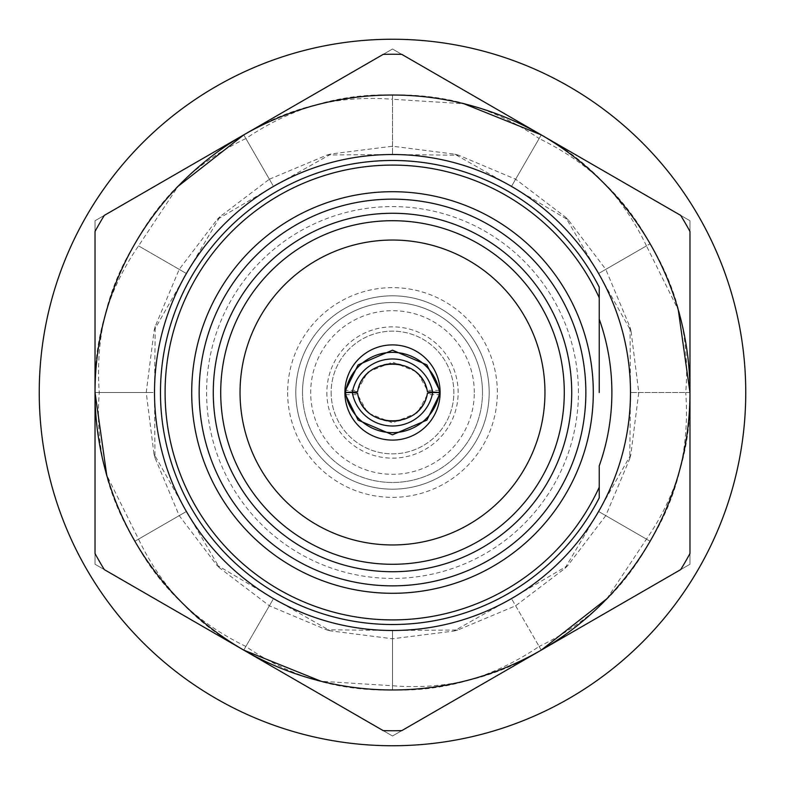 <?xml version="1.0" encoding="UTF-8"?>
<svg xmlns="http://www.w3.org/2000/svg" width="785" height="785" viewBox="0 0 785 785"><rect width="100%" height="100%" fill="white"/><g stroke="black" fill="none" stroke-linecap="round" stroke-linejoin="round"><path stroke-width="0.59" stroke-dasharray="3.92 2.94" d="M745.75 392.5A353.25 353.25 0 0 0 392.5 39.25A353.25 353.25 0 0 0 39.25 392.5A353.25 353.25 0 0 0 392.5 745.75A353.25 353.25 0 0 0 745.75 392.5M606.884 598.729L646.457 539.118L602.115 513.518L646.457 539.118C676.719 495.188 691.222 446.312 689.976 392.5A297.476 297.476 0 0 0 541.238 134.883L511.486 186.408L541.238 134.883L680.683 215.384A338.257 338.257 0 0 1 689.976 231.487L689.976 392.5L630.483 392.5L689.976 392.5L689.976 553.513A338.257 338.257 0 0 1 680.683 569.616L541.238 650.117L511.486 598.592L541.238 650.117L401.792 730.629A338.257 338.257 0 0 1 383.208 730.629L243.762 650.117L273.514 598.592L243.762 650.117L271.482 602.115L243.762 650.117L104.317 569.616A338.257 338.257 0 0 1 95.024 553.513L95.024 392.5L154.517 392.5L95.024 392.5L150.455 392.5L95.024 392.5L95.024 231.487A338.257 338.257 0 0 1 104.317 215.384L243.762 134.883L273.514 186.408L243.762 134.883C289.743 106.888 339.316 95.014 392.5 99.263L392.5 95.024C446.312 93.778 495.188 108.281 539.118 138.543L541.238 134.883L539.118 138.543C588.279 162.436 625.272 197.516 650.117 243.762C678.112 289.743 689.986 339.316 685.737 392.5L689.976 392.5L685.737 392.5C689.622 447.018 677.749 496.591 650.117 541.238C624.301 588.465 587.298 623.535 539.118 646.457L541.238 650.117L539.118 646.457C493.853 677.072 444.977 691.585 392.5 689.976C338.688 691.222 289.812 676.719 245.882 646.457C196.721 622.564 159.728 587.484 134.883 541.238C106.888 495.257 95.014 445.684 99.263 392.5C95.377 337.982 107.251 288.409 134.883 243.762C160.699 196.535 197.702 161.465 245.882 138.543L271.482 182.885L245.882 138.543C291.147 107.928 340.023 93.415 392.5 95.024L392.5 150.455L392.5 99.263L463.906 103.728M392.5 95.024L392.5 154.517L392.5 95.024M689.976 392.5A297.476 297.476 0 0 1 243.762 650.117A297.476 297.476 0 0 1 95.024 392.5C93.778 338.688 108.281 289.812 138.543 245.882L178.117 186.271M95.024 392.5A297.476 297.476 0 0 1 243.762 134.883L383.208 54.371A338.257 338.257 0 0 1 401.792 54.371L541.238 134.883C588.465 160.699 623.535 197.702 646.457 245.882L650.117 243.762L646.457 245.882L678.289 309.947M541.238 650.117C495.257 678.112 445.684 689.986 392.5 685.737L392.5 638.774L392.5 689.976L392.5 685.737L321.094 681.272M243.762 650.117C196.535 624.301 161.465 587.298 138.543 539.118L179.215 515.637L134.883 541.238L138.543 539.118L106.711 475.053M138.543 245.882L182.885 271.482L138.543 245.882M273.514 186.408L331.162 153.948L392.5 146.226L454.701 154.164L511.486 186.408L568.428 220.104L605.784 269.363L650.117 243.762L605.784 269.363L630.012 327.198L630.483 392.5L629.766 458.656L605.784 515.637L650.117 541.238L605.784 515.637L567.81 565.543L511.486 598.592L453.838 631.052L392.5 638.774L330.299 630.836L273.514 598.592L216.572 564.896L179.215 515.637L154.988 457.802L154.517 392.5L155.234 326.344L179.215 269.363L217.19 219.457L273.514 186.408M269.363 179.215L327.198 154.988L392.5 154.517L458.656 155.234L515.637 179.215L565.543 217.19L598.592 273.514L605.784 269.363L598.592 273.514L631.052 331.162L638.774 392.5L630.836 454.701L598.592 511.486L605.784 515.637L598.592 511.486L564.896 568.428L515.637 605.784L457.802 630.012L392.5 630.483L392.5 638.774L392.5 630.483L326.344 629.766L269.363 605.784L219.457 567.81L186.408 511.486L179.215 515.637L186.408 511.486L153.948 453.838L146.226 392.5L154.164 330.299L186.408 273.514L179.215 269.363L186.408 273.514L220.104 216.572L269.363 179.215M182.885 271.482L186.408 273.514L182.885 271.482M182.885 513.518L138.543 539.118L182.885 513.518M392.5 634.545L392.5 685.737L392.5 634.545M602.115 513.518L598.592 511.486L602.115 513.518M602.115 271.482L646.457 245.882L602.115 271.482M599.24 487.22L599.24 497.827A232.026 232.026 0 0 1 160.474 392.5A232.026 232.026 0 0 0 599.24 497.827A232.026 232.026 0 0 1 246.48 572.824A232.026 232.026 0 0 1 246.48 212.176A232.026 232.026 0 0 1 599.24 287.173A232.026 232.026 0 0 0 160.474 392.5A232.026 232.026 0 0 1 599.24 287.173L599.24 392.5M154.517 392.5A237.983 237.983 0 0 0 392.5 630.483A237.983 237.983 0 0 0 630.483 392.5A237.983 237.983 0 0 0 392.5 154.517A237.983 237.983 0 0 0 154.517 392.5M599.24 497.827L599.24 465.897A219.388 219.388 0 0 0 599.24 319.102M440.1 392.5A47.6 47.6 0 0 1 392.5 440.1A47.6 47.6 0 0 1 344.9 392.5A47.6 47.6 0 0 1 392.5 344.9A47.6 47.6 0 0 1 440.1 392.5M326.854 392.5A65.646 65.646 0 0 0 392.5 458.146A65.646 65.646 0 0 0 458.146 392.5A65.646 65.646 0 0 0 392.5 326.854A65.646 65.646 0 0 0 326.854 392.5M331.142 392.5A61.358 61.358 0 0 0 392.5 453.858A61.358 61.358 0 0 0 453.858 392.5A61.358 61.358 0 0 0 392.5 331.142A61.358 61.358 0 0 0 331.142 392.5A61.358 61.358 0 0 0 392.5 453.858A61.358 61.358 0 0 0 453.858 392.5A61.358 61.358 0 0 0 392.5 331.142A61.358 61.358 0 0 0 331.142 392.5M220.713 392.5A171.787 171.787 0 0 0 392.5 564.287A171.787 171.787 0 0 0 564.287 392.5A171.787 171.787 0 0 0 392.5 220.713A171.787 171.787 0 0 0 220.713 392.5M593.293 392.5A200.793 200.793 0 0 0 392.5 191.707A200.793 200.793 0 0 0 191.707 392.5A200.793 200.793 0 0 0 392.5 593.293A200.793 200.793 0 0 0 593.293 392.5A200.793 200.793 0 0 0 392.5 191.707A200.793 200.793 0 0 0 191.707 392.5A200.793 200.793 0 0 0 392.5 593.293A200.793 200.793 0 0 0 593.293 392.5A200.793 200.793 0 0 0 392.5 191.707A200.793 200.793 0 0 0 191.707 392.5A200.793 200.793 0 0 0 392.5 593.293A200.793 200.793 0 0 0 593.293 392.5M578.417 392.5A185.917 185.917 0 0 0 392.5 206.583A185.917 185.917 0 0 0 206.583 392.5A185.917 185.917 0 0 0 392.5 578.417A185.917 185.917 0 0 0 578.417 392.5M302.51 392.5A89.99 89.99 0 0 0 392.5 482.49A89.99 89.99 0 0 0 482.49 392.5A89.99 89.99 0 0 0 392.5 302.51A89.99 89.99 0 0 0 302.51 392.5A89.99 89.99 0 0 0 392.5 482.49A89.99 89.99 0 0 0 482.49 392.5A89.99 89.99 0 0 0 392.5 302.51A89.99 89.99 0 0 0 302.51 392.5A89.99 89.99 0 0 1 392.5 302.51A89.99 89.99 0 0 1 482.49 392.5M489.183 392.5A96.683 96.683 0 0 0 392.5 295.817A96.683 96.683 0 0 0 295.817 392.5A96.683 96.683 0 0 0 392.5 489.183A96.683 96.683 0 0 0 489.183 392.5A96.683 96.683 0 0 0 392.5 295.817A96.683 96.683 0 0 0 295.817 392.5A96.683 96.683 0 0 0 392.5 489.183A96.683 96.683 0 0 0 489.183 392.5M474.307 392.5A81.807 81.807 0 0 0 392.5 310.693A81.807 81.807 0 0 0 310.693 392.5A81.807 81.807 0 0 0 392.5 474.307A81.807 81.807 0 0 0 474.307 392.5M240.043 392.5A152.457 152.457 0 0 0 392.5 544.957A152.457 152.457 0 0 0 544.957 392.5A152.457 152.457 0 0 0 392.5 240.043A152.457 152.457 0 0 0 240.043 392.5M95.024 220.752L392.5 49.004L689.976 220.752L689.976 564.248L392.5 735.996L95.024 564.248L95.024 220.752L95.024 564.248L392.5 735.996L689.976 564.248L689.976 220.752L392.5 49.004L95.024 220.752M439.512 390.361L427.413 390.361L417.326 372.139L392.5 362.091L367.674 372.139L357.587 390.361L345.488 390.361M345.488 394.639L357.587 394.639L367.674 412.861L392.5 422.909L417.326 412.861L427.413 394.639L439.512 394.639M243.762 134.883A297.476 297.476 0 0 1 541.238 134.883M427.413 394.639L427.413 393.265A35.698 35.678 180 0 1 357.587 393.265L357.587 394.639M427.413 390.361L427.413 391.735A35.698 35.678 180 0 0 357.587 391.735L357.587 390.361M287.644 392.5A104.856 104.856 0 0 0 392.5 497.356A104.856 104.856 0 0 0 497.356 392.5A104.856 104.856 0 0 0 392.5 287.644A104.856 104.856 0 0 0 287.644 392.5M327.198 154.988L331.162 153.948M217.19 219.457L220.104 216.572M154.164 330.299L155.234 326.344M154.988 457.802L153.948 453.838M219.457 567.81L216.572 564.896M330.299 630.836L326.344 629.766M457.802 630.012L453.838 631.052M567.81 565.543L564.896 568.428M630.836 454.701L629.766 458.656M630.012 327.198L631.052 331.162M565.543 217.19L568.428 220.104M454.701 154.164L458.656 155.234"/><path stroke-width="1.18" d="M39.25 392.5A353.25 353.25 0 0 1 392.5 39.25A353.25 353.25 0 0 1 745.75 392.5A353.25 353.25 0 0 1 392.5 745.75A353.25 353.25 0 0 1 39.25 392.5M178.117 186.271L243.762 134.883A297.476 297.476 0 0 1 541.238 134.883L401.792 54.371A338.257 338.257 0 0 0 383.208 54.371L104.317 215.384A338.257 338.257 0 0 0 95.024 231.487L95.024 392.5A297.476 297.476 0 0 1 243.762 134.883M463.906 103.728L541.238 134.883A297.476 297.476 0 0 1 541.238 650.117A297.476 297.476 0 0 1 95.024 392.5L95.024 553.513A338.257 338.257 0 0 0 104.317 569.616L383.208 730.629A338.257 338.257 0 0 0 401.792 730.629L680.683 569.616A338.257 338.257 0 0 0 689.976 553.513L689.976 231.487A338.257 338.257 0 0 0 680.683 215.384L541.238 134.883M678.289 309.947L689.976 392.5M606.884 598.729L541.238 650.117M321.094 681.272L243.762 650.117M106.711 475.053L95.024 392.5M599.24 392.5L599.24 287.173A232.026 232.026 0 0 0 160.474 392.5A232.026 232.026 0 0 0 599.24 497.827L599.24 465.897A219.388 219.388 0 0 0 599.24 319.102M154.517 392.5A237.983 237.983 0 0 0 392.5 630.483A237.983 237.983 0 0 0 630.483 392.5A237.983 237.983 0 0 0 392.5 154.517A237.983 237.983 0 0 0 154.517 392.5M344.9 392.5A47.6 47.6 0 0 0 392.5 440.1A47.6 47.6 0 0 0 440.1 392.5A47.6 47.6 0 0 0 392.5 344.9A47.6 47.6 0 0 0 344.9 392.5M564.287 392.5A171.787 171.787 0 0 0 392.5 220.713A171.787 171.787 0 0 0 220.713 392.5A171.787 171.787 0 0 0 392.5 564.287A171.787 171.787 0 0 0 564.287 392.5A171.787 171.787 0 0 1 392.5 564.287A171.787 171.787 0 0 1 220.713 392.5M593.293 392.5A200.793 200.793 0 0 0 392.5 191.707A200.793 200.793 0 0 0 191.707 392.5A200.793 200.793 0 0 0 392.5 593.293A200.793 200.793 0 0 0 593.293 392.5A200.793 200.793 0 0 1 392.5 593.293A200.793 200.793 0 0 1 191.707 392.5M599.24 297.78L599.24 287.173L599.24 297.78A227.405 227.405 0 0 0 165.095 392.5A227.405 227.405 0 0 0 599.24 487.22L599.24 497.827M240.043 392.5A152.457 152.457 0 0 0 392.5 544.957A152.457 152.457 0 0 0 544.957 392.5A152.457 152.457 0 0 0 392.5 240.043A152.457 152.457 0 0 0 240.043 392.5M345.488 392.461L345.488 390.361L358.117 364.878L392.5 350.179L426.883 364.878L439.512 390.361L439.512 392.461L427.413 391.754C421.83 355.016 363.18 355.016 357.587 391.754L345.488 392.461A47.6 47.571 0 0 1 439.512 392.461M439.512 392.539L439.512 394.639L426.883 420.122L392.5 434.821L358.117 420.122L345.488 394.639L345.488 392.539A47.6 47.571 -0 0 0 439.512 392.539L432.721 392.539A40.898 40.879 180 0 1 352.279 392.539L345.488 392.539M432.721 392.539L427.413 393.246C421.82 429.984 363.17 429.984 357.587 393.246L352.279 392.539M432.721 392.461A40.898 40.879 180 0 0 352.279 392.461M571.725 392.5A179.225 179.225 0 0 0 392.5 213.275A179.225 179.225 0 0 0 213.275 392.5A179.225 179.225 0 0 0 392.5 571.725A179.225 179.225 0 0 0 571.725 392.5M585.855 392.5A193.355 193.355 0 0 0 392.5 199.145A193.355 193.355 0 0 0 199.145 392.5A193.355 193.355 0 0 0 392.5 585.855A193.355 193.355 0 0 0 585.855 392.5"/></g></svg>
